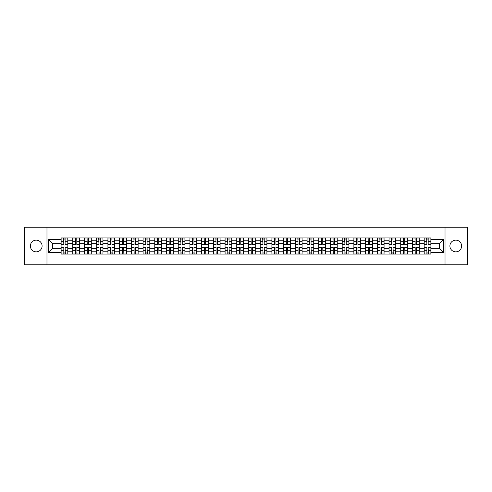 <?xml version="1.0" encoding="UTF-8"?>
<svg xmlns="http://www.w3.org/2000/svg" width="492" height="492" viewBox="0 0 492 492"><rect width="100%" height="100%" fill="white"/><g stroke="black" fill="none" stroke-linecap="round" stroke-linejoin="round"><path stroke-width="0.74" d="M455.764 240.145A5.855 5.855 0 0 0 449.909 246A5.855 5.855 0 0 0 455.764 251.855A5.855 5.855 0 0 0 461.619 246A5.855 5.855 0 0 0 455.764 240.145M36.236 240.145A5.855 5.855 0 0 0 30.381 246A5.855 5.855 0 0 0 36.236 251.855A5.855 5.855 0 0 0 42.091 246A5.855 5.855 0 0 0 36.236 240.145M445.026 264.77L467.4 264.77L467.4 227.23L24.6 227.23L24.6 264.77L445.026 264.77L445.026 227.23M72.798 254.069L72.798 240.219L67.847 240.219L67.847 254.069M67.847 240.219L67.847 237.931M72.798 240.219L72.798 237.931M79.556 237.931L79.556 254.069M84.513 254.069L84.513 237.931M91.266 237.931L91.266 254.069M96.223 254.069L96.223 237.931M102.982 237.931L102.982 254.069M107.933 254.069L107.933 237.931M114.691 237.931L114.691 254.069M119.648 254.069L119.648 237.931M126.401 237.931L126.401 254.069M131.358 254.069L131.358 237.931M138.117 237.931L138.117 254.069M143.067 254.069L143.067 237.931M149.826 237.931L149.826 254.069M154.783 254.069L154.783 237.931M161.542 237.931L161.542 254.069M166.493 254.069L166.493 237.931M173.252 237.931L173.252 254.069M178.209 254.069L178.209 237.931M184.961 237.931L184.961 254.069M189.918 254.069L189.918 237.931M196.677 237.931L196.677 254.069M201.628 254.069L201.628 237.931M208.387 237.931L208.387 254.069M213.343 254.069L213.343 237.931M220.096 237.931L220.096 254.069M225.053 254.069L225.053 237.931M231.812 237.931L231.812 254.069M236.763 254.069L236.763 237.931M243.522 237.931L243.522 254.069M248.478 254.069L248.478 237.931M255.237 237.931L255.237 254.069M260.188 254.069L260.188 237.931M266.947 237.931L266.947 254.069M271.904 254.069L271.904 237.931M278.656 237.931L278.656 254.069M283.613 254.069L283.613 237.931M290.372 237.931L290.372 254.069M295.323 254.069L295.323 237.931M302.082 237.931L302.082 254.069M307.039 254.069L307.039 237.931M313.791 237.931L313.791 254.069M318.748 254.069L318.748 237.931M325.507 237.931L325.507 254.069M330.458 254.069L330.458 237.931M337.217 237.931L337.217 254.069M342.174 254.069L342.174 237.931M348.933 237.931L348.933 254.069M353.883 254.069L353.883 237.931M360.642 237.931L360.642 254.069M365.599 254.069L365.599 237.931M372.352 237.931L372.352 254.069M377.309 254.069L377.309 237.931M384.067 237.931L384.067 254.069M389.018 254.069L389.018 237.931M395.777 237.931L395.777 254.069M400.734 254.069L400.734 237.931M407.487 237.931L407.487 254.069M412.444 254.069L412.444 237.931M419.202 237.931L419.202 254.069M424.153 254.069L424.153 237.931M424.153 248.325L419.202 248.325M412.444 248.325L407.487 248.325M400.734 248.325L395.777 248.325M389.018 248.325L384.067 248.325M377.309 248.325L372.352 248.325M365.599 248.325L360.642 248.325M353.883 248.325L348.933 248.325M342.174 248.325L337.217 248.325M330.458 248.325L325.507 248.325M318.748 248.325L313.791 248.325M307.039 248.325L302.082 248.325M295.323 248.325L290.372 248.325M283.613 248.325L278.656 248.325M271.904 248.325L266.947 248.325M260.188 248.325L255.237 248.325M248.478 248.325L243.522 248.325M236.763 248.325L231.812 248.325M225.053 248.325L220.096 248.325M213.343 248.325L208.387 248.325M201.628 248.325L196.677 248.325M189.918 248.325L184.961 248.325M178.209 248.325L173.252 248.325M166.493 248.325L161.542 248.325M154.783 248.325L149.826 248.325M143.067 248.325L138.117 248.325M131.358 248.325L126.401 248.325M119.648 248.325L114.691 248.325M107.933 248.325L102.982 248.325M96.223 248.325L91.266 248.325M84.513 248.325L79.556 248.325M72.798 248.325L67.847 248.325M424.153 243.675L419.202 243.675M412.444 243.675L407.487 243.675M400.734 243.675L395.777 243.675M389.018 243.675L384.067 243.675M377.309 243.675L372.352 243.675M365.599 243.675L360.642 243.675M353.883 243.675L348.933 243.675M342.174 243.675L337.217 243.675M330.458 243.675L325.507 243.675M318.748 243.675L313.791 243.675M307.039 243.675L302.082 243.675M295.323 243.675L290.372 243.675M283.613 243.675L278.656 243.675M271.904 243.675L266.947 243.675M260.188 243.675L255.237 243.675M248.478 243.675L243.522 243.675M236.763 243.675L231.812 243.675M225.053 243.675L220.096 243.675M213.343 243.675L208.387 243.675M201.628 243.675L196.677 243.675M189.918 243.675L184.961 243.675M178.209 243.675L173.252 243.675M166.493 243.675L161.542 243.675M154.783 243.675L149.826 243.675M143.067 243.675L138.117 243.675M131.358 243.675L126.401 243.675M119.648 243.675L114.691 243.675M107.933 243.675L102.982 243.675M96.223 243.675L91.266 243.675M84.513 243.675L79.556 243.675M72.798 243.675L67.847 243.675M52.453 248.325L61.088 248.325L61.088 243.675L52.453 243.675L52.453 248.325L48.474 252.304L48.474 239.696L61.088 239.696L61.088 243.675M430.912 243.675L430.912 248.325L439.547 248.325L439.547 243.675L430.912 243.675L430.912 237.931L61.088 237.931L61.088 239.696M430.912 239.696L443.526 239.696L443.526 252.304L430.912 252.304L430.912 248.325M61.088 248.325L61.088 254.069L430.912 254.069L430.912 252.304M61.088 252.304L48.474 252.304M46.974 264.77L46.974 227.23M65.104 252.943L63.825 252.943M63.825 239.057L65.104 239.057M76.814 252.943L75.54 252.943M75.54 239.057L76.814 239.057M88.529 252.943L87.25 252.943M87.25 239.057L88.529 239.057M100.239 252.943L98.966 252.943M98.966 239.057L100.239 239.057M111.948 252.943L110.675 252.943M110.675 239.057L111.948 239.057M123.664 252.943L122.385 252.943M122.385 239.057L123.664 239.057M135.374 252.943L134.101 252.943M134.101 239.057L135.374 239.057M147.09 252.943L145.81 252.943M145.81 239.057L147.09 239.057M158.799 252.943L157.52 252.943M157.52 239.057L158.799 239.057M170.509 252.943L169.236 252.943M169.236 239.057L170.509 239.057M182.225 252.943L180.945 252.943M180.945 239.057L182.225 239.057M193.934 252.943L192.661 252.943M192.661 239.057L193.934 239.057M205.644 252.943L204.371 252.943M204.371 239.057L205.644 239.057M217.359 252.943L216.08 252.943M216.08 239.057L217.359 239.057M229.069 252.943L227.796 252.943M227.796 239.057L229.069 239.057M240.785 252.943L239.506 252.943M239.506 239.057L240.785 239.057M252.494 252.943L251.215 252.943M251.215 239.057L252.494 239.057M264.204 252.943L262.931 252.943M262.931 239.057L264.204 239.057M275.92 252.943L274.641 252.943M274.641 239.057L275.92 239.057M287.629 252.943L286.356 252.943M286.356 239.057L287.629 239.057M299.339 252.943L298.066 252.943M298.066 239.057L299.339 239.057M311.055 252.943L309.775 252.943M309.775 239.057L311.055 239.057M322.764 252.943L321.491 252.943M321.491 239.057L322.764 239.057M334.48 252.943L333.201 252.943M333.201 239.057L334.48 239.057M346.19 252.943L344.91 252.943M344.91 239.057L346.19 239.057M357.899 252.943L356.626 252.943M356.626 239.057L357.899 239.057M369.615 252.943L368.336 252.943M368.336 239.057L369.615 239.057M381.325 252.943L380.052 252.943M380.052 239.057L381.325 239.057M393.034 252.943L391.761 252.943M391.761 239.057L393.034 239.057M404.75 252.943L403.471 252.943M403.471 239.057L404.75 239.057M416.46 252.943L415.187 252.943M415.187 239.057L416.46 239.057M428.175 252.943L426.896 252.943M426.896 239.057L428.175 239.057M48.474 239.696L52.453 243.675M439.547 248.325L443.526 252.304M439.547 243.675L443.526 239.696M65.104 244.389L65.104 238.005L67.804 238.005L67.804 244.389L65.104 244.389M63.825 238.983L65.104 238.983M65.331 238.005L61.125 238.005L61.125 244.389L63.825 244.389L63.603 238.005M63.825 247.611L63.825 253.995L61.125 253.995L61.125 247.611L63.825 247.611M65.104 253.017L63.825 253.017M63.603 253.995L67.804 253.995L67.804 247.611L65.104 247.611L65.331 253.995M76.814 244.389L76.814 238.005L79.52 238.005L79.52 244.389L76.814 244.389M75.54 238.983L76.814 238.983M77.041 238.005L72.834 238.005L72.834 244.389L75.54 244.389L75.313 238.005M88.529 244.389L88.529 238.005L91.229 238.005L91.229 244.389L88.529 244.389M87.25 238.983L88.529 238.983M88.751 238.005L84.55 238.005L84.55 244.389L87.25 244.389L87.029 238.005M75.54 247.611L75.54 253.995L72.834 253.995L72.834 247.611L75.54 247.611M76.814 253.017L75.54 253.017M75.313 253.995L79.52 253.995L79.52 247.611L76.814 247.611L77.041 253.995M87.25 247.611L87.25 253.995L84.55 253.995L84.55 247.611L87.25 247.611M88.529 253.017L87.25 253.017M87.029 253.995L91.229 253.995L91.229 247.611L88.529 247.611L88.751 253.995M100.239 244.389L100.239 238.005L102.945 238.005L102.945 244.389L100.239 244.389M98.966 238.983L100.239 238.983M100.466 238.005L96.26 238.005L96.26 244.389L98.966 244.389L98.738 238.005M111.948 244.389L111.948 238.005L114.654 238.005L114.654 244.389L111.948 244.389M110.675 238.983L111.948 238.983M112.176 238.005L107.969 238.005L107.969 244.389L110.675 244.389L110.448 238.005M123.664 244.389L123.664 238.005L126.364 238.005L126.364 244.389L123.664 244.389M122.385 238.983L123.664 238.983M123.886 238.005L119.685 238.005L119.685 244.389L122.385 244.389L122.164 238.005M98.966 247.611L98.966 253.995L96.26 253.995L96.26 247.611L98.966 247.611M100.239 253.017L98.966 253.017M98.738 253.995L102.945 253.995L102.945 247.611L100.239 247.611L100.466 253.995M110.675 247.611L110.675 253.995L107.969 253.995L107.969 247.611L110.675 247.611M111.948 253.017L110.675 253.017M110.448 253.995L114.654 253.995L114.654 247.611L111.948 247.611L112.176 253.995M122.385 247.611L122.385 253.995L119.685 253.995L119.685 247.611L122.385 247.611M123.664 253.017L122.385 253.017M122.164 253.995L126.364 253.995L126.364 247.611L123.664 247.611L123.886 253.995M135.374 244.389L135.374 238.005L138.08 238.005L138.08 244.389L135.374 244.389M134.101 238.983L135.374 238.983M135.601 238.005L131.395 238.005L131.395 244.389L134.101 244.389L133.873 238.005M134.101 247.611L134.101 253.995L131.395 253.995L131.395 247.611L134.101 247.611M135.374 253.017L134.101 253.017M133.873 253.995L138.08 253.995L138.08 247.611L135.374 247.611L135.601 253.995M147.09 244.389L147.09 238.005L149.789 238.005L149.789 244.389L147.09 244.389M145.81 238.983L147.09 238.983M147.311 238.005L143.111 238.005L143.111 244.389L145.81 244.389L145.583 238.005M145.81 247.611L145.81 253.995L143.111 253.995L143.111 247.611L145.81 247.611M147.09 253.017L145.81 253.017M145.583 253.995L149.789 253.995L149.789 247.611L147.09 247.611L147.311 253.995M158.799 244.389L158.799 238.005L161.499 238.005L161.499 244.389L158.799 244.389M157.52 238.983L158.799 238.983M159.027 238.005L154.82 238.005L154.82 244.389L157.52 244.389L157.299 238.005M157.52 247.611L157.52 253.995L154.82 253.995L154.82 247.611L157.52 247.611M158.799 253.017L157.52 253.017M157.299 253.995L161.499 253.995L161.499 247.611L158.799 247.611L159.027 253.995M170.509 244.389L170.509 238.005L173.215 238.005L173.215 244.389L170.509 244.389M169.236 238.983L170.509 238.983M170.736 238.005L166.53 238.005L166.53 244.389L169.236 244.389L169.008 238.005M169.236 247.611L169.236 253.995L166.53 253.995L166.53 247.611L169.236 247.611M170.509 253.017L169.236 253.017M169.008 253.995L173.215 253.995L173.215 247.611L170.509 247.611L170.736 253.995M182.225 244.389L182.225 238.005L184.924 238.005L184.924 244.389L182.225 244.389M180.945 238.983L182.225 238.983M182.446 238.005L178.245 238.005L178.245 244.389L180.945 244.389L180.724 238.005M180.945 247.611L180.945 253.995L178.245 253.995L178.245 247.611L180.945 247.611M182.225 253.017L180.945 253.017M180.724 253.995L184.924 253.995L184.924 247.611L182.225 247.611L182.446 253.995M193.934 244.389L193.934 238.005L196.64 238.005L196.64 244.389L193.934 244.389M192.661 238.983L193.934 238.983M194.162 238.005L189.955 238.005L189.955 244.389L192.661 244.389L192.433 238.005M192.661 247.611L192.661 253.995L189.955 253.995L189.955 247.611L192.661 247.611M193.934 253.017L192.661 253.017M192.433 253.995L196.64 253.995L196.64 247.611L193.934 247.611L194.162 253.995M205.644 244.389L205.644 238.005L208.35 238.005L208.35 244.389L205.644 244.389M204.371 238.983L205.644 238.983M205.871 238.005L201.665 238.005L201.665 244.389L204.371 244.389L204.143 238.005M204.371 247.611L204.371 253.995L201.665 253.995L201.665 247.611L204.371 247.611M205.644 253.017L204.371 253.017M204.143 253.995L208.35 253.995L208.35 247.611L205.644 247.611L205.871 253.995M217.359 244.389L217.359 238.005L220.059 238.005L220.059 244.389L217.359 244.389M216.08 238.983L217.359 238.983M217.581 238.005L213.38 238.005L213.38 244.389L216.08 244.389L215.859 238.005M216.08 247.611L216.08 253.995L213.38 253.995L213.38 247.611L216.08 247.611M217.359 253.017L216.08 253.017M215.859 253.995L220.059 253.995L220.059 247.611L217.359 247.611L217.581 253.995M229.069 244.389L229.069 238.005L231.775 238.005L231.775 244.389L229.069 244.389M227.796 238.983L229.069 238.983M229.297 238.005L225.09 238.005L225.09 244.389L227.796 244.389L227.568 238.005M227.796 247.611L227.796 253.995L225.09 253.995L225.09 247.611L227.796 247.611M229.069 253.017L227.796 253.017M227.568 253.995L231.775 253.995L231.775 247.611L229.069 247.611L229.297 253.995M240.785 244.389L240.785 238.005L243.485 238.005L243.485 244.389L240.785 244.389M239.506 238.983L240.785 238.983M241.006 238.005L236.806 238.005L236.806 244.389L239.506 244.389L239.278 238.005M239.506 247.611L239.506 253.995L236.806 253.995L236.806 247.611L239.506 247.611M240.785 253.017L239.506 253.017M239.278 253.995L243.485 253.995L243.485 247.611L240.785 247.611L241.006 253.995M252.494 244.389L252.494 238.005L255.194 238.005L255.194 244.389L252.494 244.389M251.215 238.983L252.494 238.983M252.722 238.005L248.515 238.005L248.515 244.389L251.215 244.389L250.994 238.005M251.215 247.611L251.215 253.995L248.515 253.995L248.515 247.611L251.215 247.611M252.494 253.017L251.215 253.017M250.994 253.995L255.194 253.995L255.194 247.611L252.494 247.611L252.722 253.995M264.204 244.389L264.204 238.005L266.91 238.005L266.91 244.389L264.204 244.389M262.931 238.983L264.204 238.983M264.432 238.005L260.225 238.005L260.225 244.389L262.931 244.389L262.703 238.005M262.931 247.611L262.931 253.995L260.225 253.995L260.225 247.611L262.931 247.611M264.204 253.017L262.931 253.017M262.703 253.995L266.91 253.995L266.91 247.611L264.204 247.611L264.432 253.995M275.92 244.389L275.92 238.005L278.62 238.005L278.62 244.389L275.92 244.389M274.641 238.983L275.92 238.983M276.141 238.005L271.941 238.005L271.941 244.389L274.641 244.389L274.419 238.005M274.641 247.611L274.641 253.995L271.941 253.995L271.941 247.611L274.641 247.611M275.92 253.017L274.641 253.017M274.419 253.995L278.62 253.995L278.62 247.611L275.92 247.611L276.141 253.995M287.629 244.389L287.629 238.005L290.335 238.005L290.335 244.389L287.629 244.389M286.356 238.983L287.629 238.983M287.857 238.005L283.65 238.005L283.65 244.389L286.356 244.389L286.129 238.005M286.356 247.611L286.356 253.995L283.65 253.995L283.65 247.611L286.356 247.611M287.629 253.017L286.356 253.017M286.129 253.995L290.335 253.995L290.335 247.611L287.629 247.611L287.857 253.995M299.339 244.389L299.339 238.005L302.045 238.005L302.045 244.389L299.339 244.389M298.066 238.983L299.339 238.983M299.567 238.005L295.36 238.005L295.36 244.389L298.066 244.389L297.838 238.005M298.066 247.611L298.066 253.995L295.36 253.995L295.36 247.611L298.066 247.611M299.339 253.017L298.066 253.017M297.838 253.995L302.045 253.995L302.045 247.611L299.339 247.611L299.567 253.995M311.055 244.389L311.055 238.005L313.755 238.005L313.755 244.389L311.055 244.389M309.775 238.983L311.055 238.983M311.276 238.005L307.076 238.005L307.076 244.389L309.775 244.389L309.554 238.005M309.775 247.611L309.775 253.995L307.076 253.995L307.076 247.611L309.775 247.611M311.055 253.017L309.775 253.017M309.554 253.995L313.755 253.995L313.755 247.611L311.055 247.611L311.276 253.995M322.764 244.389L322.764 238.005L325.47 238.005L325.47 244.389L322.764 244.389M321.491 238.983L322.764 238.983M322.992 238.005L318.785 238.005L318.785 244.389L321.491 244.389L321.264 238.005M321.491 247.611L321.491 253.995L318.785 253.995L318.785 247.611L321.491 247.611M322.764 253.017L321.491 253.017M321.264 253.995L325.47 253.995L325.47 247.611L322.764 247.611L322.992 253.995M334.48 244.389L334.48 238.005L337.18 238.005L337.18 244.389L334.48 244.389M333.201 238.983L334.48 238.983M334.701 238.005L330.501 238.005L330.501 244.389L333.201 244.389L332.973 238.005M333.201 247.611L333.201 253.995L330.501 253.995L330.501 247.611L333.201 247.611M334.48 253.017L333.201 253.017M332.973 253.995L337.18 253.995L337.18 247.611L334.48 247.611L334.701 253.995M346.19 244.389L346.19 238.005L348.889 238.005L348.889 244.389L346.19 244.389M344.91 238.983L346.19 238.983M346.417 238.005L342.211 238.005L342.211 244.389L344.91 244.389L344.689 238.005M344.91 247.611L344.91 253.995L342.211 253.995L342.211 247.611L344.91 247.611M346.19 253.017L344.91 253.017M344.689 253.995L348.889 253.995L348.889 247.611L346.19 247.611L346.417 253.995M357.899 244.389L357.899 238.005L360.605 238.005L360.605 244.389L357.899 244.389M356.626 238.983L357.899 238.983M358.127 238.005L353.92 238.005L353.92 244.389L356.626 244.389L356.399 238.005M356.626 247.611L356.626 253.995L353.92 253.995L353.92 247.611L356.626 247.611M357.899 253.017L356.626 253.017M356.399 253.995L360.605 253.995L360.605 247.611L357.899 247.611L358.127 253.995M369.615 244.389L369.615 238.005L372.315 238.005L372.315 244.389L369.615 244.389M368.336 238.983L369.615 238.983M369.836 238.005L365.636 238.005L365.636 244.389L368.336 244.389L368.114 238.005M368.336 247.611L368.336 253.995L365.636 253.995L365.636 247.611L368.336 247.611M369.615 253.017L368.336 253.017M368.114 253.995L372.315 253.995L372.315 247.611L369.615 247.611L369.836 253.995M381.325 244.389L381.325 238.005L384.031 238.005L384.031 244.389L381.325 244.389M380.052 238.983L381.325 238.983M381.552 238.005L377.346 238.005L377.346 244.389L380.052 244.389L379.824 238.005M380.052 247.611L380.052 253.995L377.346 253.995L377.346 247.611L380.052 247.611M381.325 253.017L380.052 253.017M379.824 253.995L384.031 253.995L384.031 247.611L381.325 247.611L381.552 253.995M393.034 244.389L393.034 238.005L395.74 238.005L395.74 244.389L393.034 244.389M391.761 238.983L393.034 238.983M393.262 238.005L389.055 238.005L389.055 244.389L391.761 244.389L391.534 238.005M391.761 247.611L391.761 253.995L389.055 253.995L389.055 247.611L391.761 247.611M393.034 253.017L391.761 253.017M391.534 253.995L395.74 253.995L395.74 247.611L393.034 247.611L393.262 253.995M404.75 244.389L404.75 238.005L407.45 238.005L407.45 244.389L404.75 244.389M403.471 238.983L404.75 238.983M404.971 238.005L400.771 238.005L400.771 244.389L403.471 244.389L403.249 238.005M403.471 247.611L403.471 253.995L400.771 253.995L400.771 247.611L403.471 247.611M404.75 253.017L403.471 253.017M403.249 253.995L407.45 253.995L407.45 247.611L404.75 247.611L404.971 253.995M416.46 244.389L416.46 238.005L419.166 238.005L419.166 244.389L416.46 244.389M415.187 238.983L416.46 238.983M416.687 238.005L412.481 238.005L412.481 244.389L415.187 244.389L414.959 238.005M415.187 247.611L415.187 253.995L412.481 253.995L412.481 247.611L415.187 247.611M416.46 253.017L415.187 253.017M414.959 253.995L419.166 253.995L419.166 247.611L416.46 247.611L416.687 253.995M428.175 244.389L428.175 238.005L430.875 238.005L430.875 244.389L428.175 244.389M426.896 238.983L428.175 238.983M428.397 238.005L424.196 238.005L424.196 244.389L426.896 244.389L426.669 238.005M426.896 247.611L426.896 253.995L424.196 253.995L424.196 247.611L426.896 247.611M428.175 253.017L426.896 253.017M426.669 253.995L430.875 253.995L430.875 247.611L428.175 247.611L428.397 253.995M412.444 240.219L407.487 240.219M400.734 240.219L395.777 240.219M389.018 240.219L384.067 240.219M377.309 240.219L372.352 240.219M365.599 240.219L360.642 240.219M353.883 240.219L348.933 240.219M342.174 240.219L337.217 240.219M330.458 240.219L325.507 240.219M318.748 240.219L313.791 240.219M307.039 240.219L302.082 240.219M295.323 240.219L290.372 240.219M283.613 240.219L278.656 240.219M271.904 240.219L266.947 240.219M260.188 240.219L255.237 240.219M248.478 240.219L243.522 240.219M236.763 240.219L231.812 240.219M225.053 240.219L220.096 240.219M213.343 240.219L208.387 240.219M201.628 240.219L196.677 240.219M189.918 240.219L184.961 240.219M178.209 240.219L173.252 240.219M166.493 240.219L161.542 240.219M154.783 240.219L149.826 240.219M143.067 240.219L138.117 240.219M131.358 240.219L126.401 240.219M119.648 240.219L114.691 240.219M107.933 240.219L102.982 240.219M96.223 240.219L91.266 240.219M84.513 240.219L79.556 240.219M424.153 240.219L419.202 240.219M412.444 251.781L407.487 251.781M400.734 251.781L395.777 251.781M389.018 251.781L384.067 251.781M377.309 251.781L372.352 251.781M365.599 251.781L360.642 251.781M353.883 251.781L348.933 251.781M342.174 251.781L337.217 251.781M330.458 251.781L325.507 251.781M318.748 251.781L313.791 251.781M307.039 251.781L302.082 251.781M295.323 251.781L290.372 251.781M283.613 251.781L278.656 251.781M271.904 251.781L266.947 251.781M260.188 251.781L255.237 251.781M248.478 251.781L243.522 251.781M236.763 251.781L231.812 251.781M225.053 251.781L220.096 251.781M213.343 251.781L208.387 251.781M201.628 251.781L196.677 251.781M189.918 251.781L184.961 251.781M178.209 251.781L173.252 251.781M166.493 251.781L161.542 251.781M154.783 251.781L149.826 251.781M143.067 251.781L138.117 251.781M131.358 251.781L126.401 251.781M119.648 251.781L114.691 251.781M107.933 251.781L102.982 251.781M96.223 251.781L91.266 251.781M84.513 251.781L79.556 251.781M72.798 251.781L67.847 251.781M424.153 251.781L419.202 251.781M65.104 244.229L67.804 244.229M65.104 241.695L67.804 241.695M61.125 244.229L63.825 244.229M61.125 241.695L63.825 241.695M63.825 247.771L61.125 247.771M63.825 250.305L61.125 250.305M67.804 247.771L65.104 247.771M67.804 250.305L65.104 250.305M76.814 244.229L79.52 244.229M76.814 241.695L79.52 241.695M72.834 244.229L75.54 244.229M72.834 241.695L75.54 241.695M88.529 244.229L91.229 244.229M88.529 241.695L91.229 241.695M84.55 244.229L87.25 244.229M84.55 241.695L87.25 241.695M75.54 247.771L72.834 247.771M75.54 250.305L72.834 250.305M79.52 247.771L76.814 247.771M79.52 250.305L76.814 250.305M87.25 247.771L84.55 247.771M87.25 250.305L84.55 250.305M91.229 247.771L88.529 247.771M91.229 250.305L88.529 250.305M100.239 244.229L102.945 244.229M100.239 241.695L102.945 241.695M96.26 244.229L98.966 244.229M96.26 241.695L98.966 241.695M111.948 244.229L114.654 244.229M111.948 241.695L114.654 241.695M107.969 244.229L110.675 244.229M107.969 241.695L110.675 241.695M123.664 244.229L126.364 244.229M123.664 241.695L126.364 241.695M119.685 244.229L122.385 244.229M119.685 241.695L122.385 241.695M98.966 247.771L96.26 247.771M98.966 250.305L96.26 250.305M102.945 247.771L100.239 247.771M102.945 250.305L100.239 250.305M110.675 247.771L107.969 247.771M110.675 250.305L107.969 250.305M114.654 247.771L111.948 247.771M114.654 250.305L111.948 250.305M122.385 247.771L119.685 247.771M122.385 250.305L119.685 250.305M126.364 247.771L123.664 247.771M126.364 250.305L123.664 250.305M135.374 244.229L138.08 244.229M135.374 241.695L138.08 241.695M131.395 244.229L134.101 244.229M131.395 241.695L134.101 241.695M134.101 247.771L131.395 247.771M134.101 250.305L131.395 250.305M138.08 247.771L135.374 247.771M138.08 250.305L135.374 250.305M147.09 244.229L149.789 244.229M147.09 241.695L149.789 241.695M143.111 244.229L145.81 244.229M143.111 241.695L145.81 241.695M145.81 247.771L143.111 247.771M145.81 250.305L143.111 250.305M149.789 247.771L147.09 247.771M149.789 250.305L147.09 250.305M158.799 244.229L161.499 244.229M158.799 241.695L161.499 241.695M154.82 244.229L157.52 244.229M154.82 241.695L157.52 241.695M157.52 247.771L154.82 247.771M157.52 250.305L154.82 250.305M161.499 247.771L158.799 247.771M161.499 250.305L158.799 250.305M170.509 244.229L173.215 244.229M170.509 241.695L173.215 241.695M166.53 244.229L169.236 244.229M166.53 241.695L169.236 241.695M169.236 247.771L166.53 247.771M169.236 250.305L166.53 250.305M173.215 247.771L170.509 247.771M173.215 250.305L170.509 250.305M182.225 244.229L184.924 244.229M182.225 241.695L184.924 241.695M178.245 244.229L180.945 244.229M178.245 241.695L180.945 241.695M180.945 247.771L178.245 247.771M180.945 250.305L178.245 250.305M184.924 247.771L182.225 247.771M184.924 250.305L182.225 250.305M193.934 244.229L196.64 244.229M193.934 241.695L196.64 241.695M189.955 244.229L192.661 244.229M189.955 241.695L192.661 241.695M192.661 247.771L189.955 247.771M192.661 250.305L189.955 250.305M196.64 247.771L193.934 247.771M196.64 250.305L193.934 250.305M205.644 244.229L208.35 244.229M205.644 241.695L208.35 241.695M201.665 244.229L204.371 244.229M201.665 241.695L204.371 241.695M204.371 247.771L201.665 247.771M204.371 250.305L201.665 250.305M208.35 247.771L205.644 247.771M208.35 250.305L205.644 250.305M217.359 244.229L220.059 244.229M217.359 241.695L220.059 241.695M213.38 244.229L216.08 244.229M213.38 241.695L216.08 241.695M216.08 247.771L213.38 247.771M216.08 250.305L213.38 250.305M220.059 247.771L217.359 247.771M220.059 250.305L217.359 250.305M229.069 244.229L231.775 244.229M229.069 241.695L231.775 241.695M225.09 244.229L227.796 244.229M225.09 241.695L227.796 241.695M227.796 247.771L225.09 247.771M227.796 250.305L225.09 250.305M231.775 247.771L229.069 247.771M231.775 250.305L229.069 250.305M240.785 244.229L243.485 244.229M240.785 241.695L243.485 241.695M236.806 244.229L239.506 244.229M236.806 241.695L239.506 241.695M239.506 247.771L236.806 247.771M239.506 250.305L236.806 250.305M243.485 247.771L240.785 247.771M243.485 250.305L240.785 250.305M252.494 244.229L255.194 244.229M252.494 241.695L255.194 241.695M248.515 244.229L251.215 244.229M248.515 241.695L251.215 241.695M251.215 247.771L248.515 247.771M251.215 250.305L248.515 250.305M255.194 247.771L252.494 247.771M255.194 250.305L252.494 250.305M264.204 244.229L266.91 244.229M264.204 241.695L266.91 241.695M260.225 244.229L262.931 244.229M260.225 241.695L262.931 241.695M262.931 247.771L260.225 247.771M262.931 250.305L260.225 250.305M266.91 247.771L264.204 247.771M266.91 250.305L264.204 250.305M275.92 244.229L278.62 244.229M275.92 241.695L278.62 241.695M271.941 244.229L274.641 244.229M271.941 241.695L274.641 241.695M274.641 247.771L271.941 247.771M274.641 250.305L271.941 250.305M278.62 247.771L275.92 247.771M278.62 250.305L275.92 250.305M287.629 244.229L290.335 244.229M287.629 241.695L290.335 241.695M283.65 244.229L286.356 244.229M283.65 241.695L286.356 241.695M286.356 247.771L283.65 247.771M286.356 250.305L283.65 250.305M290.335 247.771L287.629 247.771M290.335 250.305L287.629 250.305M299.339 244.229L302.045 244.229M299.339 241.695L302.045 241.695M295.36 244.229L298.066 244.229M295.36 241.695L298.066 241.695M298.066 247.771L295.36 247.771M298.066 250.305L295.36 250.305M302.045 247.771L299.339 247.771M302.045 250.305L299.339 250.305M311.055 244.229L313.755 244.229M311.055 241.695L313.755 241.695M307.076 244.229L309.775 244.229M307.076 241.695L309.775 241.695M309.775 247.771L307.076 247.771M309.775 250.305L307.076 250.305M313.755 247.771L311.055 247.771M313.755 250.305L311.055 250.305M322.764 244.229L325.47 244.229M322.764 241.695L325.47 241.695M318.785 244.229L321.491 244.229M318.785 241.695L321.491 241.695M321.491 247.771L318.785 247.771M321.491 250.305L318.785 250.305M325.47 247.771L322.764 247.771M325.47 250.305L322.764 250.305M334.48 244.229L337.18 244.229M334.48 241.695L337.18 241.695M330.501 244.229L333.201 244.229M330.501 241.695L333.201 241.695M333.201 247.771L330.501 247.771M333.201 250.305L330.501 250.305M337.18 247.771L334.48 247.771M337.18 250.305L334.48 250.305M346.19 244.229L348.889 244.229M346.19 241.695L348.889 241.695M342.211 244.229L344.91 244.229M342.211 241.695L344.91 241.695M344.91 247.771L342.211 247.771M344.91 250.305L342.211 250.305M348.889 247.771L346.19 247.771M348.889 250.305L346.19 250.305M357.899 244.229L360.605 244.229M357.899 241.695L360.605 241.695M353.92 244.229L356.626 244.229M353.92 241.695L356.626 241.695M356.626 247.771L353.92 247.771M356.626 250.305L353.92 250.305M360.605 247.771L357.899 247.771M360.605 250.305L357.899 250.305M369.615 244.229L372.315 244.229M369.615 241.695L372.315 241.695M365.636 244.229L368.336 244.229M365.636 241.695L368.336 241.695M368.336 247.771L365.636 247.771M368.336 250.305L365.636 250.305M372.315 247.771L369.615 247.771M372.315 250.305L369.615 250.305M381.325 244.229L384.031 244.229M381.325 241.695L384.031 241.695M377.346 244.229L380.052 244.229M377.346 241.695L380.052 241.695M380.052 247.771L377.346 247.771M380.052 250.305L377.346 250.305M384.031 247.771L381.325 247.771M384.031 250.305L381.325 250.305M393.034 244.229L395.74 244.229M393.034 241.695L395.74 241.695M389.055 244.229L391.761 244.229M389.055 241.695L391.761 241.695M391.761 247.771L389.055 247.771M391.761 250.305L389.055 250.305M395.74 247.771L393.034 247.771M395.74 250.305L393.034 250.305M404.75 244.229L407.45 244.229M404.75 241.695L407.45 241.695M400.771 244.229L403.471 244.229M400.771 241.695L403.471 241.695M403.471 247.771L400.771 247.771M403.471 250.305L400.771 250.305M407.45 247.771L404.75 247.771M407.45 250.305L404.75 250.305M416.46 244.229L419.166 244.229M416.46 241.695L419.166 241.695M412.481 244.229L415.187 244.229M412.481 241.695L415.187 241.695M415.187 247.771L412.481 247.771M415.187 250.305L412.481 250.305M419.166 247.771L416.46 247.771M419.166 250.305L416.46 250.305M428.175 244.229L430.875 244.229M428.175 241.695L430.875 241.695M424.196 244.229L426.896 244.229M424.196 241.695L426.896 241.695M426.896 247.771L424.196 247.771M426.896 250.305L424.196 250.305M430.875 247.771L428.175 247.771M430.875 250.305L428.175 250.305"/></g></svg>
